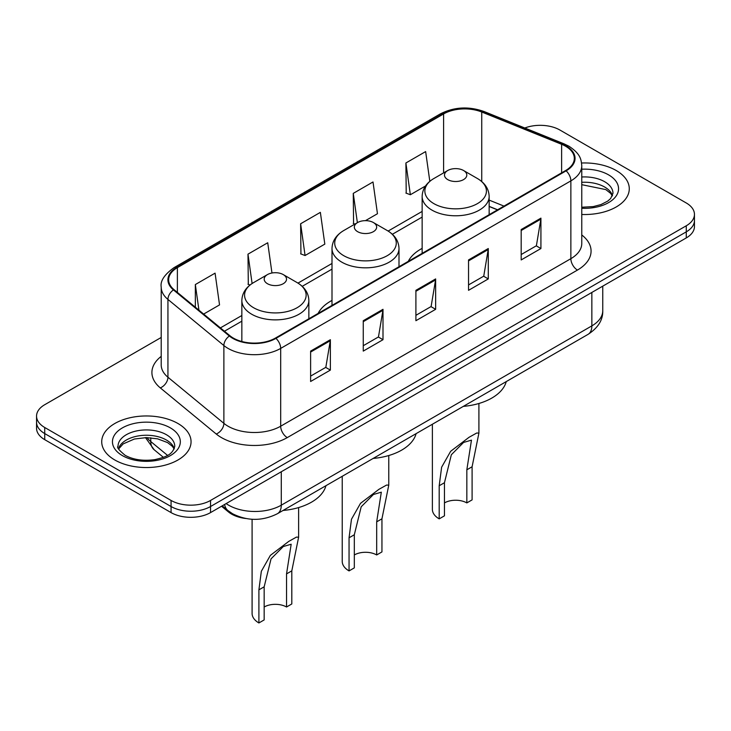 <?xml version="1.0" encoding="UTF-8"?>
<svg xmlns="http://www.w3.org/2000/svg" width="731" height="731" viewBox="0 0 731 731"><rect width="100%" height="100%" fill="white"/><g stroke="black" fill="none" stroke-linecap="round" stroke-linejoin="round"><path stroke-width="1.1" d="M332.002 300.423A49.315 28.472 0 0 0 318.113 313.425M422.143 248.376A49.315 28.472 0 0 0 408.263 261.378M497.482 209.861L489.149 206.489M245.808 518.507A27.915 16.119 180 0 1 228.483 511.956L221.548 506.245M161.213 337.457L44.728 404.709A27.915 16.119 0 0 0 36.55 416.103L36.55 428.256A27.915 16.119 0 0 0 44.728 439.66L171.063 512.595A27.915 16.119 0 0 0 210.546 512.595L686.272 237.931A27.915 16.119 0 0 0 694.45 226.537L694.45 220.46A27.915 16.119 0 0 1 686.272 231.855A27.915 16.119 0 0 0 694.45 220.46L694.45 214.384A27.915 16.119 0 0 0 686.272 202.98L559.937 130.045A27.915 16.119 0 0 0 524.821 127.989M36.55 416.103A27.915 16.119 0 0 0 44.728 427.498L171.063 500.443A27.915 16.119 0 0 0 210.546 500.443L210.546 506.519L686.272 231.855L210.546 506.519A27.915 16.119 0 0 1 171.063 506.519A27.915 16.119 0 0 0 210.546 506.519L210.546 512.595M44.728 427.498L44.728 433.574L171.063 506.519L44.728 433.574A27.915 16.119 0 0 1 36.55 422.18A27.915 16.119 0 0 0 44.728 433.574L44.728 439.66M616.196 170.506A44.664 25.786 0 0 0 581.574 163.013A44.664 25.786 0 0 1 616.196 170.506A44.664 25.786 0 0 1 629.281 188.735A44.664 25.786 0 0 0 616.196 170.506M177.971 423.514A44.664 25.786 0 0 0 129.296 417.922A44.664 25.786 0 0 0 101.719 441.743A44.664 25.786 0 0 0 114.804 459.982A44.664 25.786 0 0 0 163.479 465.574A44.664 25.786 0 0 0 191.056 441.743A44.664 25.786 0 0 0 177.971 423.514A44.664 25.786 0 0 0 129.296 417.922A44.664 25.786 0 0 0 101.719 441.743A44.664 25.786 0 0 0 114.804 459.982A44.664 25.786 0 0 0 163.479 465.574A44.664 25.786 0 0 0 191.056 441.743A44.664 25.786 0 0 0 177.971 423.514M565.593 146.227A29.779 17.188 180 0 1 574.319 158.38A29.779 17.188 180 0 1 565.593 170.542L275.423 338.069A29.779 17.188 180 0 1 229.973 335.776L174.042 289.659A29.779 17.188 180 0 1 168.651 279.799A29.779 17.188 180 0 1 177.377 267.637L443.607 113.935A29.779 17.188 180 0 1 481.738 112.007L561.618 144.299A29.779 17.188 180 0 1 565.593 146.227M566.123 145.926A30.519 17.626 0 0 0 562.048 143.952L482.168 111.66A30.519 17.626 0 0 0 443.077 113.634L176.847 267.336A30.519 17.626 0 0 0 173.43 289.905L229.36 336.022A30.519 17.626 0 0 0 275.943 338.38L566.123 170.844A30.519 17.626 0 0 0 566.123 145.926M310.62 351.099L310.62 381.491L330.366 370.096L330.366 339.705L310.62 351.099M310.62 376.099L325.825 367.327L330.284 340.719A7.447 4.295 -120 0 0 330.366 339.705M325.697 367.401L330.366 370.096M363.261 320.708L363.261 351.099L382.998 339.705L382.998 309.314L363.261 320.708M363.261 345.708L378.466 336.936L382.925 310.328A7.447 4.295 -120 0 0 382.998 309.314M378.329 337.009L382.998 339.705M521.185 229.534L521.185 259.934L540.922 248.531L540.922 218.14L521.185 229.534M521.185 254.534L536.39 245.762L540.839 219.154A7.447 4.295 -120 0 0 540.922 218.14M536.252 245.835L540.922 248.531M468.544 259.925L468.544 290.317L488.281 278.922L488.281 248.531L468.544 259.925M468.544 284.926L483.748 276.154L488.198 249.545A7.447 4.295 -120 0 0 488.281 248.531M483.611 276.227L488.281 278.922M415.902 290.317L415.902 320.708L435.639 309.314L435.639 278.922L415.902 290.317M415.902 315.317L431.107 306.545L435.566 279.936A7.447 4.295 -120 0 0 435.639 278.922M430.97 306.618L435.639 309.314M581.766 214.475A44.664 25.786 0 0 0 629.281 188.735A44.664 25.786 0 0 1 581.766 214.475M210.546 500.443L686.272 225.778A27.915 16.119 0 0 0 694.45 214.384M203.657 314.074L219.538 304.9L215.078 273.147L195.341 284.551L195.341 307.221M365.454 220.661L377.461 213.726L373.002 181.973L353.265 193.377L353.576 223.576M429.819 181.325L425.643 151.582L405.897 162.986L406.217 193.185M271.969 273.01L267.72 242.756L247.983 254.16L248.302 284.359M300.624 223.768L305.074 255.521L324.82 244.117L320.361 212.365L300.624 223.768L300.944 253.968M305.074 255.521L300.624 253.849M354.937 224.088L353.265 223.458M353.265 193.377L357.377 222.681M405.897 162.986L410.356 194.738L425.515 185.985M410.356 194.738L405.897 193.066M250.029 285.008L247.983 284.24M247.983 254.16L252.104 283.518M195.341 284.551L198.942 310.191M432.377 424.245L432.377 509.37A23.264 13.432 0 0 0 439.194 518.864L439.194 485.759L441.625 467.2L450.661 451.283L469.046 437.293L476.749 432.999L478.906 433.127L472.098 466.762L472.098 499.876L466.835 502.91A15.817 9.137 0 0 0 444.457 502.91M466.835 502.91L466.835 469.805L471.468 440.144L463.573 442.438L451.347 454.746L444.457 482.716L444.457 515.83L439.194 518.864M447.747 179.616A11.166 6.451 0 0 0 463.545 179.616A11.166 6.451 0 0 0 463.545 170.506L477.407 178.51A30.775 17.763 0 0 1 477.407 203.638A30.775 17.763 0 0 1 433.885 203.638A30.775 17.763 0 0 1 433.885 178.51C426.31 183.006 422.39 188.991 422.143 196.447A33.498 19.344 0 0 0 431.957 210.117A33.498 19.344 0 0 0 468.461 214.311A33.498 19.344 0 0 0 489.149 196.447C488.902 188.991 484.982 183.006 477.407 178.51L463.545 170.506A11.166 6.451 0 0 0 447.747 170.506A11.166 6.451 0 0 0 447.747 179.616M463.317 406.381A51.179 29.551 0 0 0 506.245 381.6M342.236 476.292L342.236 561.417A23.264 13.432 0 0 0 349.053 570.911L349.053 537.797L351.474 519.238L360.511 503.33L378.905 489.341L386.608 485.046L388.764 485.165L381.947 518.809L381.947 551.914L376.684 554.957A15.817 9.137 0 0 0 354.316 554.957M376.684 554.957L376.684 521.843L381.317 492.182L373.431 494.485L361.196 506.784L354.316 534.763L354.316 567.877L349.053 570.911M357.605 231.663A11.166 6.451 0 0 0 373.395 231.663A11.166 6.451 0 0 0 373.395 222.544L387.256 230.548A30.775 17.763 0 0 0 387.256 230.548A30.775 17.763 0 0 1 387.256 255.676A30.775 17.763 0 0 1 343.744 255.676A30.775 17.763 0 0 1 343.734 230.548C336.159 235.053 332.249 241.029 332.002 248.485A33.498 19.344 0 0 0 341.816 262.164A33.498 19.344 0 0 0 378.32 266.358A33.498 19.344 0 0 0 398.998 248.485C398.751 241.029 394.841 235.053 387.266 230.548L373.395 222.544A11.166 6.451 0 0 0 357.605 222.544A11.166 6.451 0 0 0 357.605 231.663M373.175 458.428A51.179 29.551 0 0 0 416.103 433.638M252.094 519.266L252.094 613.464A23.264 13.432 0 0 0 258.902 622.958L258.902 589.844L261.332 571.286L270.369 555.368L288.763 541.388L296.457 537.093L298.623 537.212L291.806 570.856L291.806 603.961L286.543 607.004A15.817 9.137 0 0 0 264.165 607.004M286.543 607.004L286.543 573.89L291.176 544.23L283.281 546.532L271.055 558.831L264.165 586.81L264.165 619.915L258.902 622.958M267.455 283.71A11.166 6.451 0 0 0 283.253 283.71A11.166 6.451 0 0 0 283.253 274.591L297.115 282.595A30.775 17.763 0 0 1 297.115 307.724A30.775 17.763 0 0 1 253.593 307.724A30.775 17.763 0 0 1 253.593 282.595C246.018 287.1 242.098 293.076 241.851 300.532A33.498 19.344 0 0 0 251.665 314.211A33.498 19.344 0 0 0 288.178 318.405A33.498 19.344 0 0 0 308.857 300.532C308.61 293.076 304.69 287.1 297.115 282.595L283.253 274.591A11.166 6.451 0 0 0 267.455 274.591A11.166 6.451 0 0 0 267.455 283.71M283.034 510.466A51.179 29.551 0 0 0 325.953 485.686M228.483 511.006L228.483 511.956M226.135 503.595A37.226 21.491 0 0 0 228.639 505.185A37.226 21.491 0 0 0 281.28 505.185L591.854 325.88A37.226 21.491 0 0 0 602.755 310.684C603.029 319.922 598.104 327.826 587.998 334.396L277.424 513.71A18.613 10.746 60 0 0 281.28 505.185L281.28 471.76M591.854 292.446L591.854 325.88A18.613 10.746 60 0 1 587.998 334.396M224.627 504.463A18.613 12.445 129.5 0 0 227.871 510.512L222.215 505.852M686.272 237.931L686.272 225.778M171.063 512.595L171.063 500.443M146.986 437.613A37.226 21.491 0 0 0 150.76 441.542L150.76 437.787M163.379 457.341L154.159 449.739A18.613 12.445 129.5 0 1 150.76 441.542L167.527 455.367M581.766 234.962A46.528 26.864 180 0 1 577.444 270.077L287.265 437.604A9.302 5.373 60 0 1 280.686 426.21L570.865 258.673A37.226 21.491 0 0 0 581.766 243.478L581.766 165.681A37.226 21.491 180 0 1 570.865 180.877A9.302 5.373 -120 0 0 566.123 170.844M287.265 437.604A46.528 26.864 180 0 1 221.466 437.604A46.528 26.864 180 0 1 216.248 434.022L160.317 387.896A46.528 26.864 180 0 1 161.213 356.372M228.045 426.21A37.226 21.491 0 0 0 280.686 426.21L280.686 348.404A37.226 21.491 180 0 1 223.878 345.535L167.938 299.418A37.226 21.491 180 0 1 161.213 287.091L161.213 364.897A37.226 21.491 0 0 0 167.938 377.223L223.878 423.34A37.226 21.491 0 0 0 228.045 426.21M581.766 165.681C581.163 159.285 580.569 153.958 568.937 146.218L564.04 143.852A9.302 4.359 112 0 0 562.048 143.952M564.04 143.852L484.16 111.56C468.745 106.105 454.115 106.89 440.272 113.926A9.302 5.373 60 0 1 443.077 113.634M176.847 267.336A9.302 5.373 -120 0 0 174.042 267.637C164.384 274.582 160.107 281.07 161.213 287.091M173.43 289.905A9.302 6.223 129.5 0 0 167.938 299.418L167.938 377.223A9.302 6.223 -50.5 0 1 160.317 387.896M484.16 111.56A9.302 4.359 112 0 0 482.168 111.66M229.36 336.022A9.302 6.223 129.5 0 0 223.878 345.535L223.878 423.34A9.302 6.223 -50.5 0 1 216.248 434.022M275.943 338.38A9.302 5.373 60 0 1 280.686 348.404L570.865 180.877L570.865 258.673A9.302 5.373 60 0 0 577.444 270.077M177.377 267.637L177.377 292.409M561.618 144.299L561.618 172.836M481.738 112.007L481.738 181.553M503.997 206.105L489.149 200.102M443.607 113.935L443.607 172.891M422.143 211.423L388.124 231.069M332.002 263.471L297.974 283.107M241.851 315.509L220.415 327.89M415.902 291.285L435.566 279.936M468.544 260.894L488.198 249.545M521.185 230.503L540.839 219.154M363.261 321.677L382.925 310.328M310.62 352.068L330.284 340.719M612.505 195.634A28.363 16.374 0 0 0 604.665 187.035A28.363 16.374 0 0 0 581.766 182.321M581.766 207.238L593.28 206.59L600.992 204.561L607.717 201.116L610.65 198.521L612.98 193.295A28.363 16.374 0 0 0 604.665 181.717A28.363 16.374 0 0 0 581.766 177.003M581.766 208.271A33.946 19.6 0 0 0 615.401 196.995A33.946 19.6 0 0 0 608.612 174.883A33.946 19.6 0 0 0 581.766 169.208M444.457 482.716L439.194 485.759M472.098 466.762L466.835 469.805M354.316 534.763L349.053 537.797M381.947 518.809L376.684 521.843M264.165 586.81L258.902 589.844M291.806 570.856L286.543 573.89M174.28 448.642A28.363 16.374 0 0 0 166.44 440.044A28.363 16.374 0 0 0 137.967 435.987A28.363 16.374 0 0 0 118.495 448.642M166.44 434.726A28.363 16.374 0 0 0 135.537 431.171A28.363 16.374 0 0 0 118.02 446.303C116.54 447.18 118.925 450.186 125.175 455.331C133.353 459.799 143.313 461.224 155.054 459.598C165.453 457.058 172.58 454.993 174.755 446.303A28.363 16.374 0 0 0 166.44 434.726M122.388 455.605A33.946 19.6 0 0 0 170.387 455.605A33.946 19.6 0 0 0 170.387 427.891A33.946 19.6 0 0 0 122.388 427.891A33.946 19.6 0 0 0 122.388 455.605M277.424 513.71C262.447 521.23 247.471 521.23 232.495 513.71L227.871 510.512M602.755 310.684L602.755 286.15M154.159 449.739L145.478 437.613M440.272 113.926L174.042 267.637M422.143 217.089L392.364 234.276M332.002 269.136L302.223 286.324M241.851 321.174L224.454 331.225M497.619 209.788L489.149 206.361M612.368 195.954L610.65 193.386L605.825 189.594L581.766 184.678M478.906 433.127L478.906 403.485M489.149 214.676L489.149 196.447M422.143 253.365L422.143 196.447M447.747 170.506L433.885 178.51M388.764 485.165L388.764 455.532M398.998 266.724L398.998 248.485M332.002 305.403L332.002 248.485M357.605 222.544L343.734 230.548M298.623 537.212L298.623 507.579M308.857 318.771L308.857 300.532M241.851 341.514L241.851 300.532M267.455 274.591L253.593 282.595M174.142 448.962L172.425 446.394L167.6 442.602L157.622 438.838L146.364 437.604L134.358 439.029L123.164 443.9L118.632 448.962"/></g></svg>
